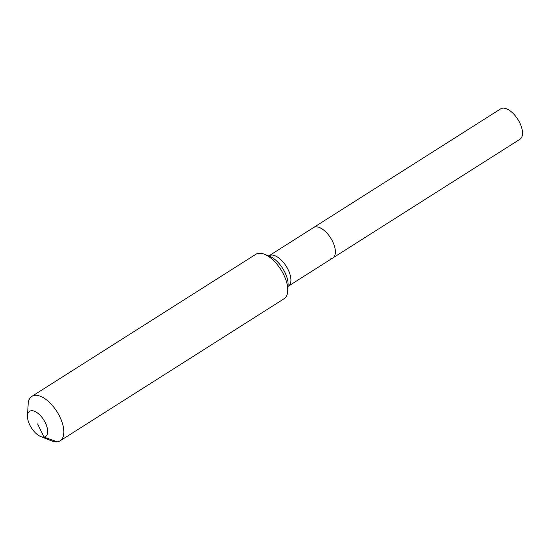 <?xml version="1.0" encoding="UTF-8"?>
<svg xmlns="http://www.w3.org/2000/svg" width="550" height="550" viewBox="0 0 550 550"><rect width="100%" height="100%" fill="white"/><g stroke="black" fill="none" stroke-linecap="round" stroke-linejoin="round"><path stroke-width="0.82" d="M287.781 286.715L288.365 286.165A17.999 8.862 57.6 0 0 288.207 269.809A17.999 8.862 57.6 0 0 271.04 255.083A17.999 8.862 57.6 0 0 269.081 255.764L500.679 108.852A17.999 8.862 57.6 0 1 502.645 108.171A17.999 8.862 57.6 0 1 518.863 121.083A17.999 8.862 57.6 0 1 519.963 139.253L332.826 257.957A17.999 8.862 57.6 0 1 330.859 258.644M313.541 227.562A17.999 8.862 57.6 0 1 315.501 226.875A17.999 8.862 57.6 0 1 331.726 239.793A17.999 8.862 57.6 0 1 332.826 257.957A17.999 8.862 57.6 0 0 331.726 239.793A17.999 8.862 57.6 0 0 315.501 226.875A17.999 8.862 57.6 0 0 313.541 227.562M37.606 423.913L43.973 437.078A14.926 7.349 57.6 0 1 40.686 436.535A14.926 7.349 57.6 0 1 27.5 415.745A14.926 7.349 57.6 0 1 31.24 410.74A14.926 7.349 57.6 0 1 45.471 422.957A14.926 7.349 57.6 0 1 43.973 437.078L57.227 441.829A26.338 12.973 57.6 0 1 51.432 440.859L40.686 436.535M27.5 415.745L28.16 404.181A26.338 12.973 57.6 0 1 31.886 396.344A26.338 12.973 57.6 0 1 34.76 395.347A26.338 12.973 57.6 0 1 58.492 414.246A26.338 12.973 57.6 0 1 60.101 440.832A26.338 12.973 57.6 0 1 57.227 441.829M31.886 396.344L255.805 254.306A26.338 12.973 57.6 0 1 258.679 253.303A26.338 12.973 57.6 0 1 264.481 254.272A26.338 12.973 57.6 0 1 287.746 290.957A26.338 12.973 57.6 0 1 284.027 298.788L60.101 440.832M264.481 254.272L269.913 256.465A20.57 10.127 57.6 0 1 285.003 272.539A20.57 10.127 57.6 0 1 288.083 285.113L287.746 290.957M269.081 255.764L268.331 256.053M288.365 286.165L332.826 257.957"/></g></svg>
